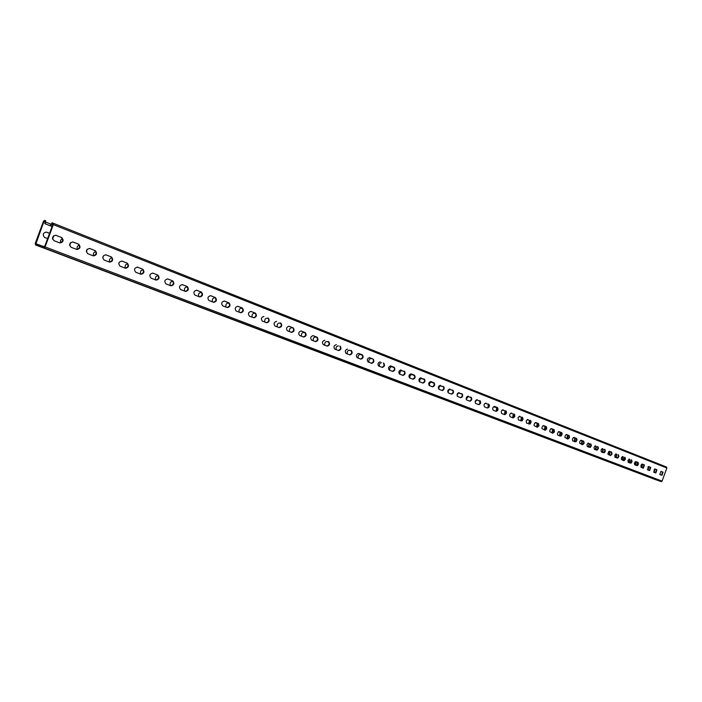 <?xml version="1.0" encoding="UTF-8"?>
<svg xmlns="http://www.w3.org/2000/svg" width="702" height="702" viewBox="0 0 702 702"><rect width="100%" height="100%" fill="white"/><g stroke="black" fill="none" stroke-linecap="round" stroke-linejoin="round"><path stroke-width="1.05" d="M52.097 226.5L45.288 223.806L45.639 220.709L44.63 220.367L43.427 221.349L35.232 243.454L35.495 244.937L43.884 247.885L45.086 246.911L53.343 224.64L53.08 223.166L52.062 222.824L50.246 225.456L52.202 226.202L50.246 225.456M52.088 226.527L44.796 223.648L45.314 221.516L43.928 221.516L35.811 244.12L44.586 246.735L52.852 224.473L51.755 223.648L50.737 225.623M53.106 223.175L666.47 467.014L666.847 467.971L662.074 481.116L661.17 481.616L653.869 478.992L35.512 244.945L653.878 478.992M663.039 472.183L660.968 471.375L659.827 474.561L661.898 475.359L663.039 472.183L662.609 472.034L661.556 475.228M656.94 469.805L654.826 468.98L653.685 472.192L655.791 472.999L656.94 469.805L656.51 469.656L655.449 472.867M650.754 467.392L648.622 466.558L647.463 469.787L649.596 470.612L650.754 467.392L650.324 467.234L649.253 470.48M644.48 464.943L642.119 464.075L641.058 465.066L640.979 467.242L643.313 468.19L644.48 464.943L644.05 464.794L642.971 468.05M638.118 462.46L638.478 464.04L637.591 465.558L634.748 464.882L634.389 463.302L635.275 461.776L638.118 462.46L635.828 461.583M629.44 459.073L628 460.407L628.255 462.372L631.142 463.066L632.028 461.53L631.668 459.942M622.858 456.511L621.56 457.493L621.27 459.266L623.929 460.705L625.385 459.362L625.122 457.388M616.189 453.904L614.715 455.256L614.987 457.248L617.962 457.967L618.866 456.414L618.488 454.799M611.749 452.176L612.021 454.185L610.538 455.537L607.792 454.062L608.976 451.298L611.749 452.176L609.318 451.237M602.553 448.587L601.044 449.947L601.333 451.983L604.387 452.729L605.308 451.149L604.913 449.508M595.577 445.867L594.059 447.235L594.357 449.289L597.455 450.043L598.446 448.078L597.981 446.805M588.504 443.102L586.96 444.489L587.276 446.551L590.417 447.323L591.356 445.726L590.944 444.059M583.792 441.268L584.108 443.348L582.537 444.726L579.633 443.173L579.922 441.321L580.852 440.329L583.792 441.268L581.212 440.277M576.544 438.443L577.044 439.75L576.017 441.76L572.779 440.961L572.341 439.25L573.306 437.627L576.544 438.443L573.929 437.434M569.182 435.565L569.515 437.679L567.918 439.083L564.908 437.486L565.198 435.6L566.154 434.599L569.182 435.565L566.523 434.547M561.705 432.651L562.223 433.985L561.188 436.03L557.853 435.196L557.327 433.854L558.371 431.809L561.705 432.651L559.011 431.616M554.115 429.685L554.466 431.844L552.834 433.257L549.727 431.616L550.017 429.694L550.991 428.685L554.115 429.685L551.377 428.632M546.41 426.684L546.77 428.852L545.121 430.273L541.962 428.615L542.084 427.07L543.234 425.658L546.41 426.684L543.62 425.614M538.583 423.631L538.952 425.816L537.276 427.255L534.073 425.57L534.187 424.008L535.354 422.586L538.583 423.631L535.749 422.543M527.878 419.454L526.175 420.893L526.561 423.113L530.107 424.017L531.186 421.911L530.624 420.524M519.752 416.277L518.023 417.734L518.427 419.971L522.034 420.893L523.06 419.191L522.551 417.374M511.495 413.057C509.661 413.794 509.222 415.031 510.161 416.786L513.004 417.883C514.829 417.155 515.268 415.917 514.338 414.171M505.993 410.916C506.949 412.679 506.502 413.926 504.65 414.654L501.763 413.539C500.798 411.767 501.246 410.521 503.106 409.784L502.983 409.757M494.603 406.467L497.516 407.608L494.454 406.432M494.577 406.458C492.699 407.195 492.242 408.459 493.225 410.24L496.165 411.381C498.034 410.652 498.49 409.389 497.516 407.608M488.899 404.247C489.891 406.046 489.434 407.318 487.53 408.046L484.547 406.897C483.546 405.089 484.003 403.817 485.916 403.08L485.784 403.045M480.142 400.824C481.151 402.65 480.694 403.931 478.764 404.659L475.728 403.492C474.701 401.658 475.166 400.377 477.106 399.64L476.974 399.605M471.235 397.35C472.262 399.192 471.797 400.482 469.84 401.219L466.751 400.026C465.716 398.174 466.172 396.884 468.146 396.147L468.015 396.112M459.029 392.593C457.037 393.331 456.572 394.638 457.634 396.507L460.775 397.718C462.758 396.981 463.223 395.682 462.17 393.813M452.966 390.224C454.036 392.111 453.562 393.418 451.553 394.155L448.359 392.918C447.271 391.032 447.736 389.715 449.763 388.978L449.631 388.943M440.338 385.301C438.285 386.047 437.811 387.372 438.917 389.277L442.163 390.531C444.217 389.794 444.691 388.469 443.594 386.565M434.055 382.844C435.179 384.775 434.705 386.109 432.625 386.846L429.317 385.573C428.185 383.643 428.659 382.3 430.756 381.555L434.055 382.844L430.616 381.519M420.998 377.755C418.875 378.501 418.392 379.852 419.542 381.8L422.911 383.099C425.017 382.362 425.509 381.01 424.359 379.062M414.487 375.21C415.663 377.185 415.172 378.545 413.03 379.282L409.599 377.966C408.424 375.991 408.906 374.622 411.065 373.876L414.487 375.21L410.924 373.841M404.449 371.297C405.642 373.288 405.151 374.657 402.974 375.403L399.482 374.052C398.28 372.06 398.771 370.682 400.956 369.936L400.816 369.893M394.217 367.304C395.437 369.322 394.945 370.7 392.734 371.446L389.18 370.077C387.952 368.059 388.443 366.672 390.672 365.917L394.217 367.304L390.523 365.882M380.194 361.837C377.939 362.583 377.439 363.987 378.694 366.032L382.309 367.427C384.556 366.681 385.056 365.286 383.81 363.241M373.21 359.108C374.482 361.17 373.982 362.583 371.691 363.329L368.015 361.907C366.725 359.836 367.234 358.424 369.524 357.669L373.21 359.108L369.375 357.634M362.416 354.896C363.715 356.985 363.206 358.406 360.889 359.152L357.134 357.704C355.817 355.616 356.326 354.185 358.661 353.431L362.416 354.896L358.511 353.396M347.595 349.113C345.226 349.868 344.708 351.307 346.051 353.431L349.877 354.905C352.237 354.15 352.746 352.72 351.421 350.605M340.216 346.235C341.576 348.376 341.058 349.824 338.662 350.57L334.766 349.07C333.389 346.928 333.906 345.472 336.319 344.717L336.161 344.673M328.799 341.777C330.194 343.954 329.668 345.41 327.229 346.165L323.262 344.629C321.858 342.453 322.376 340.988 324.833 340.233L324.666 340.189M317.164 337.241C318.585 339.435 318.059 340.909 315.584 341.663L311.539 340.101C310.1 337.899 310.626 336.425 313.118 335.661L317.164 337.241L312.952 335.617M305.309 332.616C306.765 334.836 306.23 336.328 303.712 337.083L299.578 335.486C298.113 333.257 298.648 331.765 301.184 331.011L305.309 332.616L301.018 330.967M293.217 327.895C294.708 330.151 294.164 331.651 291.602 332.406L287.399 330.782C285.889 328.527 286.434 327.018 289.013 326.255L293.217 327.895L288.838 326.211M280.888 323.087C282.415 325.368 281.871 326.886 279.256 327.641L274.965 325.982C273.429 323.701 273.973 322.174 276.597 321.419L276.43 321.367M268.322 318.182C269.875 320.498 269.331 322.025 266.672 322.78L262.294 321.095C260.714 318.778 261.267 317.243 263.934 316.479L263.768 316.426M255.493 313.18C257.09 315.523 256.537 317.067 253.826 317.822L249.359 316.102C247.745 313.759 248.306 312.197 251.026 311.442L255.493 313.18L250.842 311.39M242.409 308.073C244.042 310.451 243.48 312.013 240.725 312.767L236.17 311.004C234.512 308.626 235.073 307.055 237.846 306.3L242.409 308.073L237.662 306.248M229.054 302.869C230.721 305.273 230.159 306.853 227.351 307.608L222.701 305.809C221.007 303.396 221.578 301.816 224.394 301.053L229.054 302.869L224.21 301M215.417 297.543C217.137 299.982 216.567 301.579 213.706 302.334L208.959 300.5C207.222 298.06 207.792 296.455 210.67 295.691L215.417 297.543L210.486 295.639M201.509 292.12C203.264 294.594 202.685 296.2 199.772 296.955L194.919 295.086C193.147 292.611 193.726 290.988 196.648 290.224L201.509 292.12L196.463 290.172M187.294 286.574C189.092 289.084 188.513 290.707 185.547 291.462L180.589 289.549C178.773 287.039 179.352 285.398 182.336 284.635L187.294 286.574L182.143 284.591M172.78 280.914C174.623 283.45 174.035 285.1 171.016 285.854L165.944 283.898C164.084 281.353 164.672 279.694 167.708 278.931L172.78 280.914L167.515 278.878M157.95 275.123C159.837 277.702 159.249 279.37 156.169 280.124L150.991 278.124C149.078 275.544 149.675 273.868 152.773 273.104L157.95 275.123L152.571 273.052M142.796 269.217C144.735 271.832 144.138 273.517 140.997 274.263L135.705 272.227C133.74 269.603 134.345 267.91 137.504 267.146L142.796 269.217L137.302 267.093M127.308 263.171C129.3 265.83 128.694 267.532 125.491 268.278L120.077 266.19C118.068 263.531 118.673 261.82 121.894 261.056L127.308 263.171L121.692 261.004M111.478 256.993C113.513 259.687 112.899 261.407 109.635 262.162L104.107 260.021C102.044 257.327 102.65 255.589 105.941 254.835L111.478 256.993L105.739 254.773M95.288 250.675C97.376 253.413 96.762 255.159 93.427 255.905L87.768 253.72C85.653 250.974 86.267 249.228 89.619 248.464L95.288 250.675L89.417 248.411M78.729 244.217C80.87 246.999 80.247 248.754 76.843 249.5L71.051 247.262C68.884 244.48 69.507 242.708 72.929 241.953L78.729 244.217L72.718 241.9M61.785 237.609C63.987 240.426 63.355 242.208 59.881 242.953L53.949 240.663C51.72 237.838 52.352 236.047 55.844 235.293L61.785 237.609L55.633 235.231M660.872 471.358L662.609 472.034M654.738 468.962L656.51 469.656M648.525 466.54L650.324 467.234M642.216 464.075L644.05 464.794M636.6 465.593L637.679 462.311M630.142 463.101L631.23 459.792M623.587 460.573L624.683 457.239M616.935 458.002L618.339 456.546L618.041 454.642M610.196 455.396L611.609 453.94L611.302 452.018M603.351 452.755L604.782 451.289L604.466 449.35M596.402 450.079L597.858 448.596L597.534 446.639M589.355 447.358L590.821 445.867L590.487 443.892M582.204 444.594L583.687 443.094L583.344 441.11M574.938 441.795L576.447 440.286L576.096 438.276M567.567 438.943L569.094 437.434L568.725 435.407M560.082 436.056L561.626 434.529L561.249 432.493M552.483 433.125L554.045 431.59L553.659 429.527M543.111 425.719L545.472 426.64L544.761 430.142L546.34 428.597L545.954 426.518M536.925 427.114L538.522 425.561L538.118 423.464M528.966 424.043L530.58 422.481L530.168 420.358M520.875 420.919L522.507 419.348L522.086 417.207M510.854 413.162L513.32 414.127L512.627 417.734L514.312 416.163L513.873 414.005M504.299 414.522L505.975 412.934L505.528 410.749M495.814 411.24C497.621 410.363 498.034 409.099 497.051 407.441M487.179 407.915C489.013 407.028 489.434 405.747 488.434 404.08M478.413 404.527C480.265 403.641 480.686 402.351 479.668 400.658M469.489 401.079C471.375 400.193 471.797 398.894 470.761 397.183M460.424 397.578C462.337 396.691 462.758 395.375 461.697 393.647M451.202 394.024C453.141 393.129 453.571 391.804 452.483 390.058M441.821 390.4C443.787 389.505 444.217 388.171 443.111 386.398M432.274 386.714C434.275 385.81 434.705 384.468 433.582 382.678M422.56 382.967C424.596 382.063 425.035 380.703 423.876 378.896M412.679 379.15C414.742 378.246 415.189 376.877 414.013 375.043M402.623 375.272C404.721 374.359 405.159 372.981 403.966 371.13M392.383 371.314C394.515 370.402 394.963 369.015 393.734 367.137M381.967 367.295C384.126 366.374 384.573 364.97 383.327 363.074M371.349 363.197C373.543 362.276 373.999 360.863 372.727 358.941M360.538 359.02C362.776 358.099 363.232 356.669 361.925 354.729M349.535 354.773C351.799 353.852 352.264 352.404 350.93 350.438M338.32 350.438C340.619 349.517 341.093 348.06 339.724 346.068M326.886 346.033C329.229 345.103 329.703 343.629 328.308 341.611M315.242 341.532C317.62 340.602 318.103 339.119 316.672 337.074M303.369 336.951C305.791 336.021 306.274 334.521 304.817 332.441M291.269 332.274C293.726 331.344 294.217 329.826 292.725 327.729M278.922 327.509C281.432 326.579 281.923 325.044 280.396 322.92M266.339 322.657C268.892 321.718 269.384 320.173 267.822 318.015M253.492 317.699C256.09 316.76 256.59 315.198 254.993 313.013M240.4 312.636C243.041 311.697 243.541 310.117 241.909 307.906M227.027 307.476C229.721 306.537 230.23 304.94 228.554 302.694M213.382 302.211C216.119 301.272 216.637 299.657 214.926 297.376M199.447 296.832C202.246 295.893 202.764 294.261 201.009 291.944M185.223 291.339C188.066 290.4 188.592 288.75 186.793 286.398M170.691 285.732C173.596 284.784 174.122 283.125 172.28 280.739M155.853 280.001C158.801 279.054 159.336 277.369 157.45 274.956M140.681 274.149C143.691 273.201 144.235 271.498 142.295 269.041M125.175 268.164C128.247 267.216 128.799 265.496 126.808 263.004M109.328 262.039C112.46 261.091 113.013 259.354 110.977 256.827M93.12 255.782C96.323 254.835 96.876 253.08 94.788 250.509M76.544 249.385C79.809 248.438 80.37 246.656 78.229 244.05M59.582 242.839C62.917 241.892 63.478 240.093 61.285 237.434M654.124 479.045L657.116 480.133L654.132 479.001M647.972 476.719L650.982 477.808L647.99 476.676M641.742 474.359L644.769 475.456L641.76 474.315M635.424 471.963L638.469 473.069L635.442 471.919M629.018 469.541L632.081 470.647L629.036 469.498M622.525 467.084L625.596 468.199L622.534 467.041M615.935 464.584L619.024 465.707L615.944 464.54M609.248 462.056L612.355 463.18L609.266 462.013M602.465 459.485L605.58 460.617L602.483 459.441M595.586 456.888L598.718 458.02L595.594 456.835M588.601 454.238L591.751 455.387L588.618 454.194M581.51 451.561L584.687 452.711L581.528 451.509M574.324 448.832L577.509 449.991L574.341 448.789M567.023 446.068L570.226 447.235L567.04 446.024M559.608 443.269L562.828 444.436L559.626 443.216M552.088 440.417L555.326 441.593L552.105 440.373M544.445 437.53L547.7 438.706L544.462 437.478M536.688 434.591L539.961 435.775L536.705 434.538M528.808 431.607L532.098 432.801L528.825 431.554M520.805 428.58L524.113 429.773L520.823 428.527M512.671 425.5L516.005 426.711L512.697 425.447M504.413 422.376L507.765 423.587L504.431 422.323M496.016 419.191L499.385 420.419L496.042 419.138M487.486 415.961L490.873 417.19L487.504 415.909M478.869 412.644L475.456 411.407L478.817 412.679M470.015 409.292L466.576 408.046L470.007 409.345M461.038 405.958L457.555 404.633L461.065 405.896M451.93 402.509L448.385 401.158L451.948 402.448M442.664 398.999L439.048 397.622L442.681 398.938M433.239 395.428L429.563 394.033L433.257 395.375M423.648 391.804L419.901 390.373L423.675 391.742M413.899 388.109L410.073 386.653L413.917 388.048M403.975 384.354L400.079 382.871L403.992 384.292M393.875 380.528L389.9 379.019L393.892 380.466M383.59 376.632L379.545 375.096L383.608 376.579M373.122 372.674L368.998 371.104L373.148 372.613M362.469 368.638L358.257 367.041L362.486 368.576M351.614 364.531L347.323 362.899L351.632 364.47M340.558 360.345L336.179 358.678L340.584 360.284M329.299 356.081L324.833 354.387L329.326 356.019M317.822 351.737L313.267 350.008L317.848 351.676M306.133 347.315L301.483 345.542L306.16 347.253M294.217 342.804L289.461 340.997L294.243 342.743M282.072 338.206L277.211 336.355L282.09 338.145M269.682 333.52L264.724 331.625L269.708 333.45M257.055 328.738L251.983 326.807L257.072 328.668M244.164 323.859L238.987 321.885L244.191 323.789M231.019 318.883L225.728 316.865L231.046 318.813M217.611 313.803L212.197 311.741L217.629 313.733M203.913 308.626L198.385 306.511L203.94 308.555M189.944 303.334L184.275 301.176L189.97 303.264M175.667 297.929L169.875 295.717L175.693 297.859M161.1 292.409L155.168 290.154L161.127 292.339M146.209 286.776L140.137 284.459L146.235 286.706M131.002 281.019L124.78 278.65L131.028 280.949M115.453 275.131L109.082 272.709L115.479 275.061M99.561 269.12L93.033 266.628L99.587 269.041M83.31 262.969L76.623 260.416L83.336 262.89M66.69 256.678L59.837 254.063L66.725 256.599M49.693 250.245L42.655 247.56L49.719 250.166M653.79 472.227L654.457 469.138L654.878 469.287L654.203 472.393M647.656 469.866L648.323 466.751L648.753 466.9L648.069 470.024M641.435 467.462L642.102 464.32L642.532 464.478L641.856 467.62M635.126 465.022L635.793 461.863L636.231 462.021L635.547 465.189M636.231 462.021L635.793 461.863M628.887 459.169L629.834 459.529L628.904 459.161M628.738 462.557L629.404 459.371M622.305 456.607L623.358 457.002L622.314 456.598M622.244 460.056L622.92 456.844M615.619 454.001L616.777 454.44L615.636 453.992M615.672 457.511L616.338 454.282M608.845 451.36L610.108 451.834L608.862 451.351M608.994 454.94L609.669 451.684M601.965 448.683L603.343 449.201L601.983 448.666M602.228 452.325L602.904 449.043M594.989 445.963L596.481 446.525L595.006 445.945M595.357 449.675L596.033 446.367M587.907 443.199L589.513 443.804L587.925 443.19M588.39 446.981L589.066 443.646M580.721 440.4L582.441 441.049L580.738 440.382M581.317 444.252L582.002 440.891M573.42 437.548L575.271 438.259L573.437 437.539M574.139 441.479L574.824 438.101M566.014 434.661L567.988 435.415L566.031 434.652M566.856 438.671L567.541 435.258M558.494 431.73L560.6 432.537L558.511 431.721M559.459 435.81L560.143 432.379M550.851 428.755L553.088 429.606L550.868 428.746M551.947 432.915L552.641 429.448M543.094 425.728L545.472 426.64M544.322 429.975L545.015 426.483M535.214 422.657L537.732 423.622L535.231 422.648M536.582 426.983L537.276 423.464M527.202 419.533L529.87 420.559L527.228 419.524M528.72 423.947L529.413 420.401M519.076 416.365L521.893 417.444L519.085 416.356M520.735 420.867L521.437 417.286M502.571 409.933L505.545 411.074L502.29 409.942M504.431 414.531L505.08 410.916M494.147 406.651L497.174 407.809L493.524 406.783M496.2 411.214L496.709 407.651M485.591 403.317L488.662 404.492L485.714 403.343L484.389 403.957M488.03 407.643L488.197 404.334M476.895 399.921L480.019 401.123L477.018 399.956L475.105 401.781M479.957 403.378L479.554 400.956M468.05 396.481L471.226 397.701L468.181 396.507L466.172 399.306M471.411 398.718L470.761 397.534M459.064 392.971L462.214 394.191L458.503 393.059L457.441 394.226L457.239 396.2M462.337 394.577L461.828 394.05M449.921 389.408L453.018 390.602M440.628 385.784L443.655 386.96M431.168 382.099L434.099 383.239M421.551 378.352L424.447 379.484L420.91 378.457L419.778 379.773L419.735 381.87M411.767 374.535L414.592 375.64M401.816 370.656L404.554 371.727M391.681 366.707L394.34 367.743M381.361 362.688L381.511 362.723C379.756 362.96 379.071 364.154 379.457 366.321M370.858 358.59L371.007 358.634C369.226 358.862 368.532 360.073 368.936 362.258M360.17 354.422L362.565 355.361M349.28 350.175L351.579 351.079M338.188 345.858L338.346 345.893C336.469 346.121 335.749 347.358 336.188 349.622M326.886 341.453L328.992 342.269M315.373 336.96L317.365 337.741M303.641 332.388L305.528 333.125M291.681 327.729L291.848 327.773C289.838 327.983 289.084 329.264 289.584 331.634M279.493 322.973L281.133 323.613M267.067 318.129L267.234 318.173C265.154 318.375 264.373 319.691 264.908 322.104M254.387 313.189L254.563 313.232C252.439 313.434 251.658 314.759 252.202 317.199M241.453 308.152L242.699 308.634M228.264 303.001L229.361 303.431M214.794 297.753L215.751 298.131M201.053 292.401L201.851 292.708M187.03 286.934L187.215 286.986C184.889 287.162 184.047 288.548 184.696 291.137M172.701 281.344L173.166 281.528M86.399 251.009L86.715 249.973M69.63 245.051L70.218 243.032M46.227 232.046L49.552 233.345M52.527 238.768L53.291 236.109M656.861 470.129L655.922 472.727M648.104 466.646L648.753 466.9M641.795 464.189L642.532 464.478M629.15 462.723L629.834 459.529M622.665 460.214L623.358 457.002M616.093 457.678L616.777 454.44M609.415 455.098L610.108 451.834M602.649 452.492L603.343 449.201M595.787 449.833L596.481 446.525M588.82 447.148L589.513 443.804M581.747 444.419L582.441 441.049M574.569 441.646L575.271 438.259M567.286 438.838L567.988 435.415M559.889 435.977L560.6 432.537M552.386 433.081L553.088 429.606M537.083 427.123L537.732 423.622M529.378 423.99L529.87 420.559M521.753 420.577L521.893 417.444M510.995 413.197L513.785 414.285L514.206 416.453M506.133 412.1L505.545 411.074M497.63 408.274L497.174 407.809M450.035 389.435L453.009 390.593M450.061 389.443L448.402 390.435L448.139 392.795M440.733 385.81L443.655 386.951M440.759 385.819L439.075 386.846L438.847 389.241M431.282 382.125L434.126 383.231M431.335 382.151L429.589 383.169L429.37 385.591M411.942 374.587L414.575 375.614M411.907 374.578C410.24 374.815 409.582 375.982 409.924 378.088M401.983 370.709L404.545 371.7M401.956 370.691C400.254 370.928 399.587 372.113 399.947 374.236M391.856 366.751L394.331 367.716M391.821 366.742C390.101 366.979 389.417 368.173 389.794 370.314M360.354 354.475L362.557 355.335M360.319 354.466C358.511 354.694 357.809 355.914 358.222 358.125M349.394 350.21L351.57 351.053M349.473 350.237L349.429 350.219C347.587 350.447 346.885 351.676 347.306 353.913M327.009 341.479L328.975 342.243M327.088 341.505L327.044 341.497C325.14 341.716 324.412 342.962 324.868 345.252M315.496 336.995L317.357 337.715M315.575 337.021L315.54 337.004C313.601 337.223 312.864 338.487 313.329 340.795M303.764 332.423L305.51 333.099M303.852 332.45L303.808 332.432C301.834 332.643 301.088 333.924 301.57 336.258M279.615 323.008L281.125 323.587M279.703 323.034L279.659 323.017C277.615 323.227 276.851 324.526 277.369 326.913M241.576 308.178L242.681 308.608M241.681 308.213L241.628 308.196C239.47 308.389 238.68 309.722 239.242 312.197M228.387 303.036L229.343 303.404M228.492 303.071L228.44 303.053C226.237 303.246 225.439 304.589 226.026 307.09M214.926 297.788L215.733 298.096M215.031 297.823L214.979 297.806C212.741 297.99 211.925 299.35 212.53 301.878M201.184 292.436L201.834 292.681M201.298 292.471L201.237 292.453C198.956 292.629 198.131 294.006 198.754 296.569M172.955 281.423L172.894 281.397C170.525 281.572 169.673 282.967 170.34 285.591M158.204 275.675L158.266 275.702C155.844 275.868 154.984 277.272 155.677 279.931M143.217 269.84C140.812 270.112 139.97 271.542 140.698 274.149M127.773 263.847C125.447 264.25 124.64 265.698 125.36 268.19M111.995 257.748C109.758 258.248 108.986 259.696 109.679 262.083M118.778 263.689L119.156 262.416M95.867 251.518C93.735 252.106 92.989 253.545 93.638 255.835M102.755 257.924L103.369 255.844M79.379 245.165C77.36 245.814 76.641 247.236 77.229 249.421M86.416 251.895L87.188 249.254M62.513 238.68L60.556 240.242L60.451 242.848M69.717 245.674L70.612 242.567M46.35 232.081L49.561 233.318M46.525 232.134L46.437 232.108C42.954 232.853 42.331 234.626 44.559 237.443L47.604 238.61M52.659 239.277L53.642 235.767M45.288 223.806L44.796 223.648M53.343 224.64L666.847 467.971M45.086 246.911L662.074 481.116M43.884 247.885L661.17 481.616M35.723 243.629L44.463 246.946M43.928 221.516L45.376 222.086M44.323 221.191L45.419 221.621M45.893 222.165L50.746 224.096M513.32 414.127L513.785 414.285M51.755 223.648L52.861 224.087M51.351 223.973L52.817 224.561M53.08 223.166L666.488 467.023"/></g></svg>
